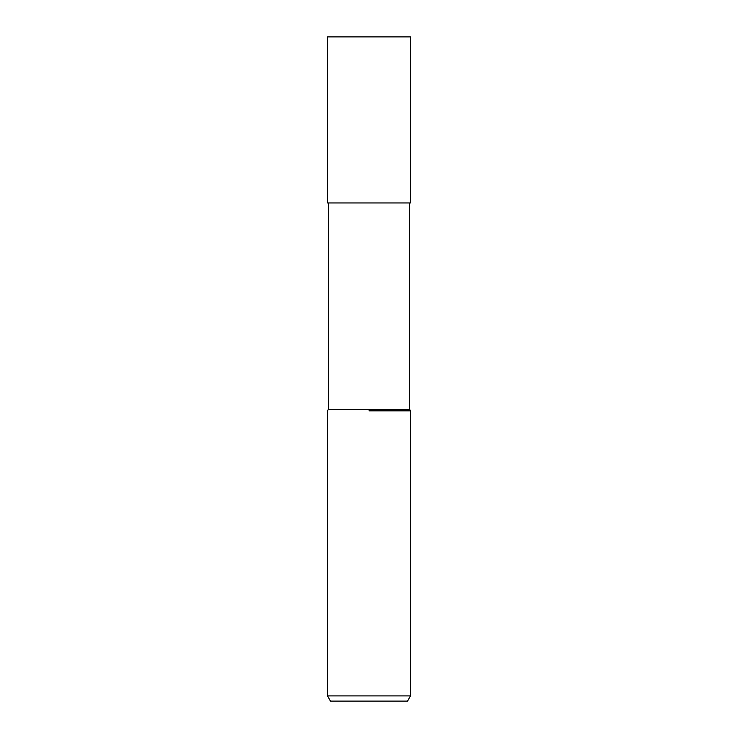 <?xml version="1.0" encoding="UTF-8"?>
<svg xmlns="http://www.w3.org/2000/svg" width="738" height="738" viewBox="0 0 738 738"><rect width="100%" height="100%" fill="white"/><g stroke="black" fill="none" stroke-linecap="round" stroke-linejoin="round"><path stroke-width="1.11" d="M328.309 202.95L328.309 409.424L409.691 409.424L410.512 410.835L410.512 695.906L327.488 695.906L330.486 701.1L407.514 701.1L410.512 695.906M369 410.835L410.512 410.835L369 410.835M369 202.95L410.512 202.95L410.512 36.9L327.488 36.9L327.488 202.95L369 202.95M409.691 202.95L409.691 409.424M328.309 409.424L327.488 410.835L327.488 695.906"/></g></svg>
